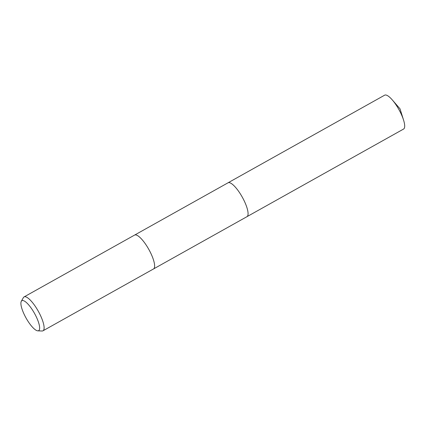 <?xml version="1.0" encoding="UTF-8"?>
<svg xmlns="http://www.w3.org/2000/svg" width="426" height="426" viewBox="0 0 426 426"><rect width="100%" height="100%" fill="white"/><g stroke="black" fill="none" stroke-linecap="round" stroke-linejoin="round"><path stroke-width="0.64" d="M21.3 301.315L23.382 297.62A19.404 5.447 60.8 0 1 24.048 296.927L134.563 235.093A19.404 5.447 60.8 0 1 135.361 234.886A19.399 5.447 60.8 0 1 135.367 234.886A19.399 5.447 60.8 0 1 150.618 252.858A19.404 5.447 60.8 0 1 154.105 268.391A19.404 5.447 60.8 0 1 153.509 268.96L42.994 330.794A19.404 5.447 60.8 0 1 42.057 331.002L37.818 330.842A17.162 4.819 60.8 0 1 24.452 314.947A17.162 4.819 60.8 0 1 21.3 301.315A17.162 4.819 60.8 0 1 36.088 316.411A17.162 4.819 60.8 0 1 37.818 330.842M227.942 182.855A19.404 5.447 60.8 0 1 228.016 182.807A19.399 5.447 60.8 0 1 244.066 200.571A19.399 5.447 60.8 0 1 246.963 216.674A19.404 5.447 60.8 0 1 246.888 216.717M135.367 234.886L135.361 234.886A19.404 5.447 60.8 0 1 150.612 252.858A19.399 5.447 60.8 0 1 154.105 268.385A19.399 5.447 60.8 0 1 154.105 268.391L154.105 268.391M24.048 296.927A19.404 5.447 60.8 0 1 40.097 314.692A19.404 5.447 60.8 0 1 42.994 330.794M246.963 216.674A19.404 5.447 60.8 0 0 243.182 198.825A19.404 5.447 60.8 0 0 229.177 182.621A19.404 5.447 60.8 0 0 228.016 182.807L384.625 95.19A19.404 5.447 60.8 0 1 385.786 94.998A19.404 5.447 60.8 0 1 392.277 99.902A19.404 5.447 60.8 0 1 403.56 120.068A19.404 5.447 60.8 0 1 403.576 129.051L153.584 268.918M228.016 182.813L134.643 235.056M403.56 120.068L400.014 108.811L392.277 99.902"/></g></svg>
